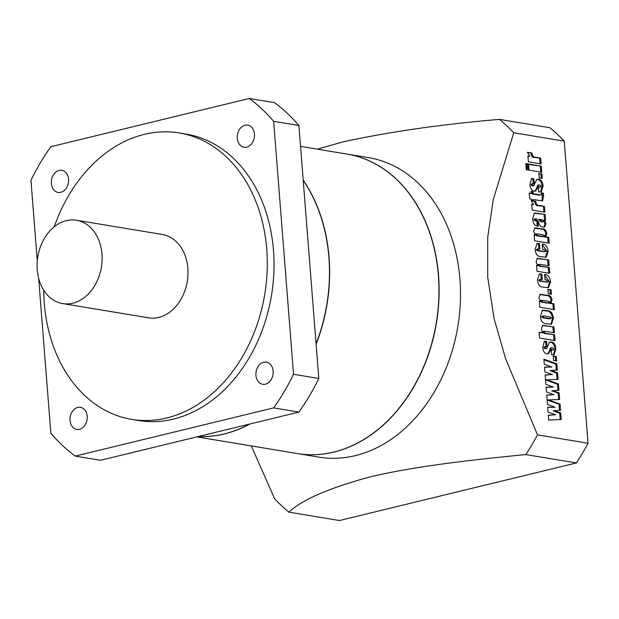 <?xml version="1.0" encoding="UTF-8"?>
<svg xmlns="http://www.w3.org/2000/svg" width="619" height="619" viewBox="0 0 619 619"><rect width="100%" height="100%" fill="white"/><g stroke="black" fill="none" stroke-linecap="round" stroke-linejoin="round"><path stroke-width="0.93" d="M347.011 154.077A151.787 115.761 99.4 0 1 347.097 154.092A151.787 115.761 99.4 0 1 438.941 299.116A151.787 115.761 99.4 0 1 333.927 452.094A151.787 115.761 99.4 0 1 297.422 453.565A151.787 115.761 99.4 0 1 297.337 453.557M297.422 453.565L318.816 457.116A151.787 115.761 -80.6 0 0 355.321 455.638A151.787 115.761 -80.6 0 0 460.327 302.66A151.787 115.761 -80.6 0 0 368.483 157.636L347.097 154.092M525.833 454.578C471.074 459.917 413.26 466.478 369.473 477.071C328.743 488.167 301.886 499.858 288.903 512.145L339.436 520.525L576.366 462.958A230.972 176.16 -80.6 0 0 588.05 443.235L537.516 434.855A230.972 176.16 -80.6 0 1 525.833 454.578L576.366 462.958M513.747 132.775A230.972 176.16 -80.6 0 0 499.456 119.374L549.981 127.754A230.972 176.16 99.4 0 1 564.273 141.155L513.747 132.775L493.235 199.674L487.726 237.201L487.718 277.258L494.078 318.561L505.677 358.958L537.516 434.855M317.33 149.156L343.088 141.867C389.684 131.746 441.804 124.249 499.456 119.374M77.762 407.426A11.219 8.558 -80.6 0 0 70.001 418.738A11.219 8.558 -80.6 0 0 76.787 429.454A11.219 8.558 -80.6 0 0 79.487 429.346A11.219 8.558 -80.6 0 0 87.248 418.042A11.219 8.558 -80.6 0 0 80.455 407.317A11.219 8.558 -80.6 0 0 77.762 407.426M59.107 170.403A11.219 8.558 -80.6 0 0 51.346 181.707A11.219 8.558 -80.6 0 0 58.132 192.432A11.219 8.558 -80.6 0 0 60.832 192.323A11.219 8.558 -80.6 0 0 68.593 181.011A11.219 8.558 -80.6 0 0 61.807 170.295A11.219 8.558 -80.6 0 0 59.107 170.403M245.008 125.231A11.219 8.558 -80.6 0 0 237.247 136.536A11.219 8.558 -80.6 0 0 244.033 147.26A11.219 8.558 -80.6 0 0 246.733 147.144A11.219 8.558 -80.6 0 0 254.494 135.84A11.219 8.558 -80.6 0 0 247.708 125.123A11.219 8.558 -80.6 0 0 245.008 125.231M263.663 362.254A11.219 8.558 -80.6 0 0 255.902 373.559A11.219 8.558 -80.6 0 0 262.688 384.283A11.219 8.558 -80.6 0 0 265.389 384.175A11.219 8.558 -80.6 0 0 273.149 372.862A11.219 8.558 -80.6 0 0 266.363 362.146A11.219 8.558 -80.6 0 0 263.663 362.254M72.856 303.178A42.239 32.211 -80.6 0 0 102.073 260.607A42.239 32.211 -80.6 0 0 76.516 220.256A42.239 32.211 -80.6 0 0 66.365 220.666A42.239 32.211 -80.6 0 0 37.14 263.237A42.239 32.211 -80.6 0 0 62.697 303.589A42.239 32.211 -80.6 0 0 72.856 303.178M62.697 303.589L148.599 317.833A42.239 32.211 -80.6 0 0 158.758 317.423A42.239 32.211 -80.6 0 0 187.975 274.859A42.239 32.211 -80.6 0 0 162.418 234.5L76.516 220.256M43.725 290.195A145.186 110.731 -80.6 0 0 131.754 419.396A145.186 110.731 -80.6 0 0 166.673 417.987A145.186 110.731 -80.6 0 0 267.114 271.664A145.186 110.731 -80.6 0 0 179.27 132.946A145.186 110.731 -80.6 0 0 144.351 134.354A145.186 110.731 -80.6 0 0 54.24 226.802M131.754 419.396L138.486 420.518A145.186 110.731 -80.6 0 0 173.405 419.102A145.186 110.731 -80.6 0 0 273.853 272.778A145.186 110.731 -80.6 0 0 186.002 134.06L179.27 132.946M303.217 180.361A151.787 115.761 99.4 0 1 316.077 343.762M249.542 424.077A151.787 115.761 99.4 0 1 224.279 433.904A151.787 115.761 99.4 0 1 198.444 436.488M303.194 180.114A151.787 115.761 99.4 0 1 316.108 344.141M249.937 423.976A151.787 115.761 99.4 0 1 224.442 433.934A151.787 115.761 99.4 0 1 198.374 436.503M300.54 146.37L346.926 154.061A151.787 115.761 99.4 0 1 438.77 299.085A151.787 115.761 99.4 0 1 333.757 452.063A151.787 115.761 99.4 0 1 297.252 453.541L196.827 436.882M549.177 243.221L534.584 240.806L534.112 234.841L535.28 235.135L533.648 231.173L534.963 227.877L542.422 228.875C544.666 228.697 546.12 230.214 546.778 233.417L545.734 236.868L548.713 237.363L549.177 243.221M545.819 323.675C542.731 323.428 540.913 320.982 540.348 316.34L542.53 310.165L547.591 310.738C550.871 310.823 552.829 313.33 553.463 318.274L551.475 324.286L545.819 323.675M564.273 141.155L588.05 443.235M552.713 390.527L559.15 392.91L559.669 399.472L548.465 399.882L560.033 404.075L560.528 410.358L554.291 410.629L560.737 413.005L561.255 419.566L548.689 420.03L548.302 415.132L555.653 414.715L548.07 412.146L547.683 407.263L555.065 407.178L547.467 404.47L546.724 395.038L554.075 394.613L546.484 392.044L546.105 387.161L553.479 387.076L545.881 384.368L545.138 374.936L552.488 374.51L544.906 371.949L544.519 367.059L551.9 366.974L544.302 364.266L543.9 359.175L556.868 363.871L557.363 370.154L551.127 370.433L557.572 372.808L558.09 379.37L546.886 379.78L558.454 383.973L558.942 390.256L551.699 390.775L558.145 393.15L559.15 392.91M556.643 361.009L553.541 360.498L553.193 356.033L556.295 356.544L556.643 361.009M542.77 347.135L544.426 341.239L546.647 341.44L547.064 346.748L545.2 346.563L544.944 347.321L545.888 348.482L546.709 348.512L549.324 342.4L551.382 341.951C554.051 342.361 555.537 344.636 555.862 348.783L554.075 354.788L551.645 354.672L551.25 349.65L553.34 349.851L553.719 349.031L552.55 347.661L551.436 347.777L550.337 350.88L548.287 353.882L547.018 353.906C544.449 353.441 543.033 351.19 542.77 347.135M550.423 348.025L551.684 347.638L550.423 348.025L549.324 351.128L550.337 350.88M555.042 340.628L539.536 338.059L539.079 332.194L542.569 332.774L541.346 329.053L542.708 325.339L553.966 326.956L554.423 332.813L545.416 331.32L544.07 331.235L543.745 332.008L545.447 333.254L554.578 334.771L555.042 340.628M554.4 309.67L539.814 307.248L539.342 301.291L540.511 301.577L538.878 297.615L540.186 294.327L547.653 295.317C549.889 295.139 551.343 296.656 552.009 299.867L550.964 303.31L553.943 303.805L554.4 309.67M551.39 294.288L548.295 293.777L547.939 289.305L551.042 289.824L551.39 294.288M542.53 287.03C539.636 286.674 537.95 284.253 537.47 279.773L539.559 273.946L541.873 273.977L542.314 279.556L540.874 279.316L539.644 279.95L541.037 280.995L547.877 282.009L548.388 281.243L546.577 279.989L545.029 279.734L544.612 274.426C547.9 274.472 549.896 276.956 550.593 281.877L548.488 287.649L542.53 287.03M538.631 280.198L539.969 279.285L538.631 280.198L540.023 281.243L547.088 282.001M549.742 273.35L536.983 271.23L536.518 265.373L537.656 265.559L536.046 261.713L537.408 258.347L548.689 259.949L549.154 265.814L540.294 264.344L538.453 264.824L540.635 266.054L549.285 267.485L549.742 273.35M549.285 267.485L539.621 266.302L537.447 265.071L538.708 264.189L537.493 265.381M540.132 256.599C537.238 256.243 535.559 253.821 535.079 249.341L537.168 243.515L539.482 243.546L539.915 249.124L538.476 248.884L537.253 249.527L538.638 250.571L545.478 251.585L545.989 250.811L544.178 249.558L542.631 249.302L542.213 243.994C545.501 244.041 547.498 246.524 548.202 251.446L546.097 257.225L540.132 256.599M536.24 249.767L537.578 248.853L536.24 249.767L537.632 250.811L544.697 251.569M534.893 219.544L537.88 220.96L538.298 226.268L537.454 226.128C534.646 225.649 533.06 223.227 532.673 218.847L534.445 213.021L545.107 214.445L545.571 220.31L544.403 220.116L546.012 223.629L544.658 227.088L542.205 226.91C540.511 226.647 539.35 225.13 538.739 222.383L536.418 218.786L535.296 218.739L534.893 219.544L533.88 219.791L535.528 220.983L536.541 220.735M544.929 212.209L532.17 210.096L531.706 204.231L533.516 204.533L531.241 200.571L535.799 201.33C536.147 204.402 537.385 205.802 539.497 205.523L544.472 206.351L544.929 212.209M531.675 199.264L529.671 198.931L529.206 193.074L531.21 193.407L531.063 191.449L533.067 191.782L533.222 193.739L540.062 194.869L541.285 194.954L541.432 192.896L543.436 193.229L543.637 195.712L542.608 200.881L533.679 199.597L533.771 200.718L531.76 200.386L531.675 199.264M529.965 184.377L531.613 178.481L533.833 178.682L534.251 183.99L532.386 183.804L532.139 184.563L533.083 185.723L533.903 185.754L536.511 179.642L538.576 179.193C541.238 179.603 542.731 181.878 543.049 186.017L541.261 192.029L538.832 191.913L538.437 186.884L540.526 187.093L540.913 186.273L539.745 184.895L538.623 185.019L537.524 188.122L535.474 191.124L534.205 191.147C531.636 190.683 530.228 188.431 529.965 184.377M537.617 185.267L538.87 184.88L537.617 185.267L536.511 188.369L537.524 188.122M542.275 178.427L539.172 177.916L538.824 173.452L541.919 173.962L542.275 178.427M541.787 172.291L529.028 170.171L528.541 164.027L541.308 166.147L541.787 172.291M528.293 170.047L526.289 169.714L525.81 163.578L527.814 163.911L528.293 170.047M541.13 163.911L528.363 161.799L527.906 155.934L529.717 156.236L527.434 152.274L532 153.032C532.348 156.104 533.578 157.505 535.698 157.226L540.673 158.054L541.13 163.911M38.664 278.318L50.859 433.254A204.579 156.027 -80.6 0 0 75.216 456.102L273.629 407.89A204.579 156.027 -80.6 0 0 293.545 374.286L273.637 121.316A204.579 156.027 -80.6 0 0 249.271 98.475L50.866 146.688A204.579 156.027 -80.6 0 0 30.95 180.291L37.295 260.901M75.216 456.102L100.487 460.296L298.892 412.084L273.629 407.89M249.271 98.475L274.542 102.661A204.579 156.027 99.4 0 1 298.9 125.51L273.637 121.316M293.545 374.286L318.808 378.48L298.9 125.51M318.808 378.48A204.579 156.027 99.4 0 1 298.892 412.084M251.299 445.92L274.612 498.744A230.972 176.16 -80.6 0 0 288.903 512.145M545.153 375.122L552.488 374.51M544.542 367.291L551.9 366.974M543.946 359.801L555.854 364.119L556.868 363.871M555.854 364.119L556.334 370.201M557.572 372.808L556.558 373.056L550.113 370.673L551.127 370.433M556.558 373.056L557.061 379.408M558.454 383.973L557.44 384.221L545.873 380.027L546.886 379.78M548.465 399.882L547.451 400.129L559.019 404.323L560.033 404.075M559.019 404.323L559.499 410.397M560.737 413.005L559.723 413.252L556.899 412.215L553.278 410.877L554.291 410.629M559.723 413.252L560.226 419.605M548.318 415.326L555.653 414.715M547.707 407.495L555.065 407.178M557.44 384.221L557.92 390.303M558.145 393.15L558.64 399.503M546.739 395.224L554.075 394.613M546.12 387.393L553.479 387.076M553.224 356.451L556.295 356.544M555.282 356.792L555.599 360.838M544 341.464L546.647 341.44M545.633 341.688L546.02 346.578M545.2 346.563L544.186 346.81L543.939 347.569L544.944 347.321M543.939 347.569L544.882 348.729L545.888 348.482M544.882 348.729L546.709 348.512M549.664 342.137L551.382 341.951M550.376 342.199C553.038 342.609 554.531 344.884 554.848 349.023L555.862 348.783M554.848 349.023L553.51 354.873M551.281 350.06L553.34 349.851M549.324 351.128L547.73 353.952M539.11 332.62L542.569 332.774M542.306 325.54L553.966 326.956M552.953 327.196L553.378 332.643M544.07 331.235L543.064 331.482L542.731 332.256L543.745 332.008M542.731 332.256L544.434 333.502L545.447 333.254M544.434 333.502L554.578 334.771M553.564 335.018L553.997 340.458M542.074 310.343L546.577 310.986C549.858 311.063 551.815 313.578 552.45 318.514L553.463 318.274M552.45 318.514L550.941 324.364M541.509 316.742L542.786 315.86L541.509 316.742L543.08 317.841L548.867 318.808L550.268 318.212M549.873 316.905L543.954 315.922L542.523 316.502L544.086 317.601L549.881 318.561L551.274 317.965L549.873 316.905M549.958 318.862L551.274 317.965M543.08 317.841L544.086 317.601M539.381 301.793L540.511 301.577M539.783 294.52L546.639 295.565C548.883 295.387 550.337 296.903 551.003 300.107L552.009 299.867M551.003 300.107L549.951 303.558L550.964 303.31M549.951 303.558L553.943 303.805M552.929 304.053L553.355 309.492M540.31 301.321L541.517 300.192L540.511 300.439L540.279 301.097L542.043 302.242L547.358 303.124L549.03 302.536M548.419 301.236L542.917 300.323L541.292 300.849L543.049 301.995L548.372 302.877L550.043 302.289L548.419 301.236M548.728 303.225L550.043 302.289M547.358 303.124L548.372 302.877M542.043 302.242L543.049 301.995M547.97 289.723L551.042 289.824M550.028 290.071L550.345 294.118M539.103 274.109L541.873 273.977M540.867 274.217L541.269 279.386M546.082 282.249L547.877 282.009M544.643 274.875L549.587 282.117L550.593 281.877M549.587 282.117L547.947 287.742M536.549 265.791L537.656 265.559M536.975 258.541L548.689 259.949M547.676 260.197L548.109 265.636M548.272 267.733L548.697 273.18M536.712 243.677L539.482 243.546M538.468 243.785L538.878 248.954M543.683 251.817L545.478 251.585M542.252 244.451L547.188 251.685L548.202 251.446M547.188 251.685L545.548 257.311M534.158 235.352L535.28 235.135M534.553 228.078L541.408 229.123C543.652 228.945 545.107 230.454 545.772 233.665L546.778 233.417M545.772 233.665L544.72 237.108L545.734 236.868M544.72 237.108L548.713 237.363M547.699 237.603L548.132 243.05M535.079 234.88L536.294 233.75L535.28 233.997L535.048 234.655L536.812 235.8L542.128 236.682L543.799 236.094M543.188 234.794L537.687 233.881L536.062 234.408L537.818 235.553L543.142 236.435L544.813 235.847L543.188 234.794M543.497 236.775L544.511 236.535L544.813 235.847M542.128 236.682L543.142 236.435M536.812 235.8L537.818 235.553M535.528 220.983L537.88 220.96M536.874 221.207L537.253 226.09M533.988 213.215L545.107 214.445M544.101 214.692L544.527 220.132M543.505 220.333L544.403 220.116M543.389 220.356L544.999 223.877L546.012 223.629M544.999 223.877L544.093 227.158M535.296 218.739L534.282 218.987L533.88 219.791M539.474 219.296L538.468 219.544L541.122 221.912L543.281 221.718L543.637 220.906L542.136 219.737L539.474 219.296L542.128 221.664L543.281 221.718M541.122 221.912L542.128 221.664M531.736 204.649L533.516 204.533M531.303 200.997L535.799 201.33M534.785 201.57C535.133 204.649 536.371 206.042 538.491 205.771L544.472 206.351M543.459 206.591L543.892 212.038M529.237 193.492L531.21 193.407M531.094 191.867L533.067 191.782M532.054 192.029L532.208 193.979L533.222 193.739M532.208 193.979L539.048 195.117L541.285 194.954M541.463 193.314L543.436 193.229M542.43 193.476L542.004 200.912M532.727 200.541L532.673 199.844L533.679 199.597M531.195 178.705L533.833 178.682M532.827 178.93L533.207 183.82M532.386 183.804L531.381 184.052L531.125 184.81L532.139 184.563M531.125 184.81L532.069 185.971L533.083 185.723M532.069 185.971L533.903 185.754M536.859 179.378L538.576 179.193M537.563 179.44C540.225 179.85 541.718 182.125 542.043 186.265L543.049 186.017M542.043 186.265L540.704 192.107M538.476 187.302L540.526 187.093M536.511 188.369L534.924 191.194M538.855 173.869L541.919 173.962M540.913 174.21L541.23 178.257M528.572 164.445L541.308 166.147M540.294 166.395L540.743 172.113M525.841 163.996L527.814 163.911M526.8 164.151L527.249 169.877M527.937 156.352L529.717 156.236M527.504 152.7L532 153.032M530.986 153.272C531.334 156.352 532.572 157.744 534.684 157.474L540.673 158.054M539.66 158.294L540.085 163.741M553.734 372.011L554.748 371.764M556.899 412.215L557.912 411.968M555.32 392.113L556.326 391.866M544.882 341.564L545.888 341.317M551.274 349.983L552.094 349.789M544.178 325.741L545.192 325.501M543.474 310.475L544.488 310.227M546.577 310.986L547.591 310.738M548.867 318.808L549.881 318.561M541.3 294.683L542.306 294.435M546.639 295.565L547.653 295.317M540.023 281.243L541.037 280.995M538.762 258.719L539.776 258.471M539.621 266.302L540.635 266.054M537.632 250.811L538.638 250.571M536.069 228.241L537.083 227.993M541.408 229.123L542.422 228.875M537.718 213.632L538.723 213.385M538.491 205.771L539.497 205.523M539.048 195.117L540.062 194.869M542.623 195.96L543.637 195.712M532.069 178.806L533.083 178.558M538.468 187.224L539.281 187.023M534.684 157.474L535.698 157.226"/></g></svg>
